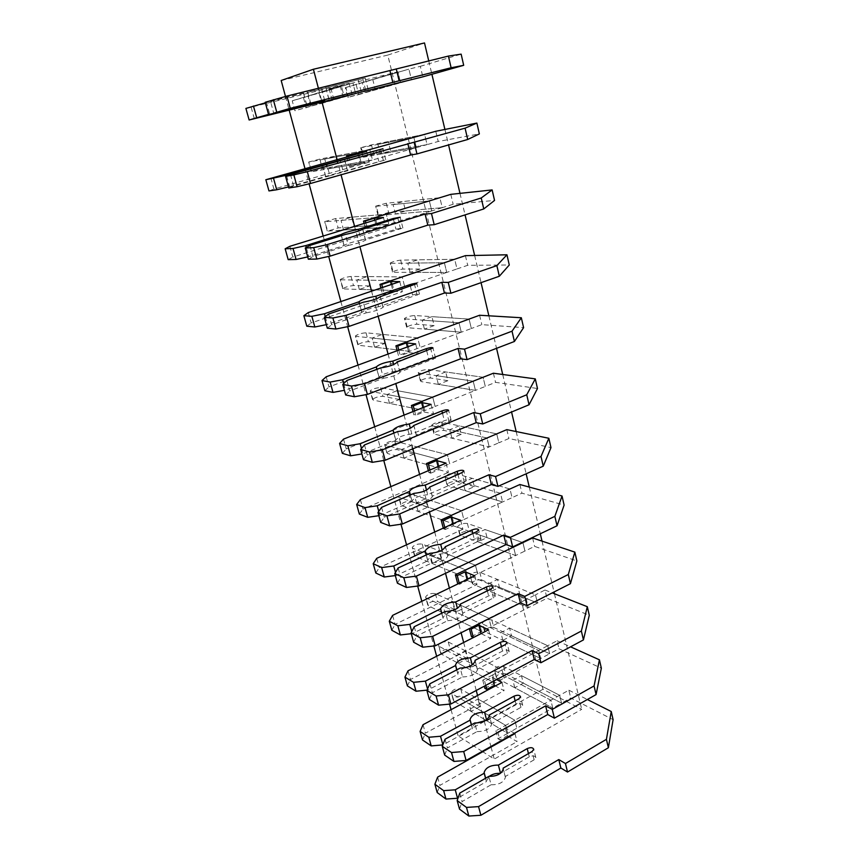<?xml version="1.0" encoding="UTF-8"?>
<svg xmlns="http://www.w3.org/2000/svg" width="859" height="859" viewBox="0 0 859 859"><rect width="100%" height="100%" fill="white"/><g stroke="black" fill="none" stroke-linecap="round" stroke-linejoin="round"><path stroke-width="0.64" stroke-dasharray="4.29 3.22" d="M451.061 709.684L458.137 735.895L542.985 689.272L581.704 709.33L494.226 759.098L482.758 751.732M285.489 96.444L289.172 110.081M304.945 168.482L309.09 183.826M323.188 236.042L328.696 256.444M340.873 301.552L347.659 326.688M358.031 365.096L366.009 394.657M374.674 426.762L383.78 460.478M390.845 486.645L400.992 524.248M406.543 544.799L417.678 586.042M421.801 601.311L433.859 645.979M436.64 656.255L449.558 704.122M281.183 80.488L387.785 55.083L542.985 689.272M245.899 108.417L349.216 83.226L329.169 88.81L341.388 85.793L344.169 96.627L310.775 106.172L321.781 103.402L319.118 93.223L352.92 82.947L397.921 71.845L400.509 82.453L364.839 92.547L362.315 82.539L408.905 69.139L411.45 79.704L375.362 89.905L372.87 79.919M364.839 92.547L375.362 89.905M310.775 106.172L308.07 95.961L319.118 93.223M380.354 154.148L377.906 144.409L388.247 141.552L424.604 134.358L427.073 144.613L416.368 147.641L380.354 154.148L390.662 151.259L388.247 141.552M327.408 168.987L324.777 159.055L335.601 156.07L369.832 149.53L372.495 159.999L361.263 163.167L327.408 168.987L338.188 165.97L335.601 156.07M395.451 214.063L393.068 204.582L403.193 201.511L439.862 197.71L442.256 207.674L431.776 210.938L395.451 214.063L405.555 210.949L403.193 201.511M343.579 230.04L341.023 220.387L351.621 217.177L386.249 214.159L388.837 224.317L377.842 227.742L343.579 230.04L354.144 226.787L351.621 217.177M410.14 272.367L407.821 263.144L417.753 259.847L454.679 259.257L457.009 268.942L446.744 272.443L410.14 272.367L420.04 269.039L417.753 259.847M359.309 289.419L356.818 280.023L367.201 276.587L402.195 276.909L404.707 286.777L393.948 290.449L359.309 289.419L369.66 285.95L367.201 276.587M424.432 329.115L422.177 320.139L431.916 316.649L469.089 319.097L471.355 328.514L461.294 332.229L424.432 329.115L434.149 325.593L431.916 316.649M374.61 347.186L372.194 338.049L382.362 334.398L417.689 337.866L420.126 347.466L409.593 351.363L374.61 347.186L384.746 343.503L382.362 334.398M438.358 384.381L436.157 375.641L445.714 371.958L483.091 377.273L485.303 386.443L475.446 390.373L438.358 384.381L447.883 380.677L445.714 371.958M389.503 403.397L387.151 394.506L397.116 390.662L432.732 397.116L435.105 406.436L424.797 410.548L389.503 403.397L399.446 399.532L397.116 390.662M451.92 438.219L449.772 429.693L459.146 425.839L496.727 433.881L498.875 442.793L489.201 446.916L451.92 438.219L461.272 434.332L459.146 425.839M403.998 458.126L401.701 449.472L411.482 445.445L447.367 454.712L449.676 463.774L439.572 468.091L403.998 458.126L413.748 454.078L411.482 445.445M465.138 490.672L463.044 482.371L472.246 478.345L509.988 488.975L512.071 497.651L502.601 501.957L465.138 490.672L474.308 486.623L472.246 478.345M418.118 511.427L415.885 502.998L425.473 498.8L461.605 510.729L463.839 519.555L453.939 524.054L418.118 511.427L427.685 507.207L425.473 498.8M478.023 541.814L475.983 533.718L485.013 529.531L522.906 542.598L524.935 551.048L515.636 555.526L478.023 541.814L487.032 537.605L485.013 529.531M431.873 563.364L429.693 555.139L439.11 550.791L475.446 565.233L477.636 573.823L467.919 578.494L431.873 563.364L441.258 558.984L439.11 550.791M490.586 591.668L488.599 583.776L497.468 579.449L535.479 594.836L526.32 599.442L528.328 607.7L490.586 591.668L499.423 587.32L497.468 579.449M445.284 613.97L443.158 605.96L452.392 601.45L488.932 618.287L479.376 623.097L481.534 631.483L445.284 613.97L454.486 609.439L452.392 601.45M502.837 640.309L500.894 632.6L509.602 628.133L547.731 645.721L538.743 650.488L540.698 658.531L502.837 640.309L511.524 635.81L509.602 628.133M458.352 663.309L456.279 655.503L465.353 650.843L502.053 669.945L492.69 674.916L494.784 683.077L458.352 663.309L467.393 658.638L465.353 650.843M514.788 687.758L512.898 680.242L521.456 675.646L559.671 695.307L550.844 700.214L552.756 708.063L514.788 687.758L523.324 683.13L521.456 675.646M471.097 711.424L469.078 703.811L477.98 699.022L514.842 720.261L505.64 725.383L507.69 733.328L471.097 711.424L479.977 706.613L477.98 699.022M482.232 751.389L458.137 735.895M387.785 55.083L424.507 42.95M318.41 88.337L321.942 101.834M337.082 159.57L341.066 174.796M354.584 226.379L359.91 246.673M371.571 291.169L378.143 316.23M388.053 354.058L395.795 383.576M404.052 415.112L412.889 448.806M419.6 474.404L429.457 512.018M434.708 532.022L445.52 573.307M449.386 588.028L461.111 632.772M463.656 642.5L476.24 690.475M477.55 695.489L484.175 720.744M484.283 721.195L490.918 746.503M491.069 747.051L494.226 759.098M428.738 60.892L431.894 74.282M444.908 129.441L448.559 144.935M459.984 193.361L465.063 214.89M474.64 255.456L481.051 282.654M488.868 315.811L496.545 348.335M502.719 374.481L511.567 412.019M516.173 431.551L526.148 473.803M529.273 487.074L540.29 533.761M542.029 541.127L554.023 591.98M554.442 593.752L581.704 709.33M356.26 84.891L358.718 94.597L347.798 97.4L345.307 87.682L408.905 69.139L362.315 82.539M321.781 103.402L355.658 93.738L352.92 82.947L355.658 93.738L294.905 110.747L292.243 100.836L352.92 82.947L308.07 95.961M377.906 144.409L413.855 137.333L416.368 147.641L363.744 157.154L361.317 147.673L360.683 147.727L371.464 144.881L424.604 134.358L427.073 144.613L438.219 141.477L479.354 133.907M341.023 220.387L375.222 217.542L377.842 227.742L327.784 231.103L324.691 221.579L335.644 218.562L386.249 214.159L388.837 224.317L431.776 210.938L378.679 215.502L376.306 206.278L375.651 206.171L386.26 203.272L439.862 197.71L442.256 207.674L453.165 204.27L494.548 200.437M356.818 280.023L391.403 280.539L393.948 290.449L343.321 288.946L340.261 279.519C342.816 278.037 346.413 277.006 351.041 276.448L402.195 276.909L404.707 286.777L446.744 272.443L393.218 272.324L390.909 263.337L390.222 263.079C392.606 261.694 396.085 260.707 400.67 260.127L454.679 259.257L457.009 268.942L467.693 265.302L509.28 264.991M372.194 338.049L407.123 341.732L409.593 351.363L358.45 345.254L355.422 335.933C357.87 334.194 361.403 333.142 366.041 332.798L417.689 337.866L420.126 347.466L461.294 332.229L407.381 327.676L405.137 318.914L404.417 318.506C406.704 316.885 410.13 315.887 414.704 315.521L469.089 319.097L471.355 328.514L481.824 324.638L523.593 327.644M387.151 394.506L422.392 401.185L424.797 410.548L373.182 400.09L370.186 390.877C372.527 388.88 376.006 387.817 380.634 387.688L432.732 397.116L435.105 406.436L475.446 390.373L421.178 381.611L418.999 373.074L418.247 372.527C420.438 370.68 423.82 369.671 428.383 369.488L483.091 377.273L485.303 386.443L495.557 382.352L537.487 388.504M401.701 449.472L437.231 458.985L439.572 468.091L387.527 453.52L384.574 444.393C386.808 442.17 390.244 441.096 394.861 441.161L447.367 454.712L449.676 463.774L489.201 446.916L434.633 434.182L432.507 425.86L431.723 425.184C433.838 423.122 437.167 422.091 441.719 422.113L496.727 433.881L498.875 442.793L508.925 438.509L550.984 447.614M415.885 502.998L451.673 515.196L453.939 524.054L401.518 505.586L398.587 496.556C400.734 494.118 404.117 493.023 408.723 493.27L461.605 510.729L463.839 519.555L502.601 501.957L447.743 485.442L444.865 476.53C446.895 474.254 450.18 473.212 454.722 473.416L509.988 488.975L512.071 497.651L521.939 493.173L564.105 505.081M429.693 555.139L465.707 569.882L467.919 578.494L415.144 556.342L412.256 547.408C414.306 544.756 417.635 543.65 422.241 544.08L475.446 565.233L477.636 573.823L515.636 555.526L460.542 535.436L457.697 526.599C459.629 524.14 462.872 523.088 467.403 523.464L522.906 542.598L524.935 551.048L534.609 546.388L576.861 560.948M471.043 576.486L526.32 599.442L488.932 618.287L491.047 626.651L481.534 631.483L428.448 605.842L425.581 596.994C427.546 594.149 430.831 593.032 435.427 593.633L488.932 618.287L491.047 626.651L528.328 607.7L473.03 584.217L470.206 575.466C472.063 572.813 475.252 571.75 479.784 572.287L535.479 594.836L537.455 603.061L528.328 607.7L526.32 599.442L488.599 583.776M483.273 624.278L538.743 650.488L502.053 669.945L504.126 678.084L494.784 683.077L441.419 654.118L438.584 645.367C440.463 642.339 443.695 641.201 448.28 641.963L502.053 669.945L504.126 678.084L540.698 658.531L485.206 631.827L482.414 623.151C484.197 620.327 487.354 619.253 491.853 619.951L547.731 645.721L549.663 653.742L540.698 658.531L538.743 650.488L500.894 632.6M495.213 670.933L550.844 700.214L514.842 720.261L516.85 728.196L507.69 733.328L454.067 701.234L451.265 692.569C453.069 689.358 456.258 688.22 460.832 689.133L514.842 720.261L516.85 728.196L552.756 708.063L497.103 678.299L494.333 669.698C496.051 666.713 499.154 665.639 503.653 666.477L559.671 695.307L561.55 703.124L552.756 708.063L550.844 700.214L512.898 680.242M458.513 527.523L513.575 547.054L515.636 555.526L513.575 547.054L475.983 533.718M445.671 477.325L500.475 493.249L502.601 501.957L500.475 493.249L463.044 482.371M432.507 425.86L487.032 437.972L489.201 446.916L487.032 437.972L449.772 429.693M418.999 373.074L473.202 381.171L475.446 390.373L473.202 381.171L436.157 375.641M405.137 318.914L458.996 322.78L461.294 332.229L458.996 322.78L422.177 320.139M390.909 263.337L444.371 262.725L446.744 272.443L444.371 262.725L407.821 263.144M376.306 206.278L429.339 200.931L431.776 210.938L429.339 200.931L393.068 204.582M324.777 159.055L358.557 152.655L361.263 163.167L311.817 171.671L308.692 162.04L319.827 159.087L369.832 149.53L372.495 159.999L416.368 147.641L413.855 137.333L361.317 147.673M390.662 151.259L427.073 144.613L373.858 154.319L363.744 157.154M338.188 165.97L372.495 159.999L322.383 168.708L311.817 171.671M405.555 210.949L442.256 207.674L388.59 212.463L378.679 215.502M354.144 226.787L388.837 224.317L338.135 227.925L327.784 231.103M420.04 269.039L402.935 269.082C398.361 269.64 394.882 270.617 392.509 272.045L393.218 272.324M369.66 285.95L353.468 285.564C348.829 286.09 345.254 287.121 342.72 288.645L343.321 288.946M434.149 325.593L416.916 324.251C412.352 324.584 408.927 325.593 406.651 327.247L407.381 327.676M384.746 343.503L368.404 341.678C363.765 341.989 360.243 343.042 357.816 344.824L358.45 345.254M447.883 380.677L430.542 378.003C425.978 378.143 422.607 379.163 420.427 381.042L421.178 381.611M399.446 399.532L382.942 396.332C378.314 396.439 374.835 397.502 372.516 399.532L373.182 400.09M461.272 434.332L443.824 430.402C439.271 430.359 435.942 431.39 433.849 433.484L434.633 434.182M413.748 454.078L397.105 449.59C392.488 449.493 389.063 450.578 386.84 452.833L387.527 453.52M474.308 486.623L456.773 481.502C452.231 481.276 448.956 482.318 446.948 484.626L447.743 485.442M427.685 507.207L410.913 501.484C406.296 501.205 402.925 502.3 400.799 504.781L401.518 505.586M487.032 537.605L469.401 531.356C464.869 530.959 461.648 532.011 459.715 534.502L460.542 535.436M441.258 558.984L424.378 552.09C419.772 551.628 416.454 552.745 414.414 555.419L415.144 556.342M499.423 587.32L537.455 603.061L546.958 598.24L589.274 615.302M454.486 609.439L437.499 601.44C432.915 600.817 429.64 601.944 427.685 604.811L428.448 605.842M469.723 628.423L479.376 623.097L443.158 605.96M511.524 635.81L549.663 653.742L558.984 648.76L601.343 668.184M467.393 658.638L450.309 649.587C445.724 648.803 442.503 649.941 440.635 653.001L441.419 654.118M496.674 679.566L492.239 677.193L484.659 681.219L482.758 680.178L492.69 674.916L456.279 655.503M523.324 683.13L561.55 703.124L570.709 697.991L613.101 719.67M479.977 706.613L462.808 696.574C458.244 695.64 455.055 696.778 453.273 700.021L454.067 701.234M514.455 733.264L505.253 727.798L497.812 731.954L495.911 730.794L505.64 725.383L469.078 703.811M329.169 88.81L331.896 99.333M292.736 100.643L341.388 85.793L344.169 96.627L295.41 110.575M330.908 88.273L333.657 98.892M340.25 85.964L342.977 96.552M349.216 83.226L352.04 94.275M251.172 107.386L254.361 118.832M324.595 100.288L321.631 88.971L266.483 102.532L269.651 114.054M266.483 102.532L265.356 102.833M303.549 93.427L306.599 104.905M310.829 103.842L307.726 92.117L365.236 78.04L321.631 88.971M325.915 87.65L328.954 99.3M265.206 102.285L270.456 101.276L273.71 113.163M270.456 101.276L307.726 92.117M358.718 94.597L411.45 79.704L408.905 69.139L420.319 66.326L422.832 76.838M420.319 66.326L461.143 54.138M347.798 97.4L348.4 97.207L345.909 87.457L345.307 87.682M345.909 87.457L397.921 71.845L400.509 82.453L348.4 97.207M346.843 156.864L349.355 166.528L361.263 163.167L358.557 152.655L309.219 162.007M348.571 156.381L351.116 166.227L349.355 166.528M357.709 153.847L360.222 163.661L351.116 166.227M366.589 151.388L369.327 162.093L360.222 163.661M270.821 177.953L273.903 189.034L369.327 162.093M268.974 190.934L273.903 189.034M286.648 175.955L289.59 186.661L288.474 186.929M322.716 165.572L325.615 176.46L289.59 186.661M344.62 159.484L347.562 170.758L385.766 159.828L343.203 171.478L340.432 160.912M343.203 171.478L325.615 176.46M290.503 174.538L293.649 186.038L329.877 175.773L326.871 164.423M329.877 175.773L347.562 170.758M288.764 187.971L293.649 186.038M435.781 131.266L438.219 141.477M364.13 223.437L366.192 231.382L377.842 227.742L375.222 217.542L325.26 221.697M365.816 222.921L367.985 231.264L366.192 231.382M374.749 220.162L376.897 228.483L367.985 231.264M383.447 217.488L386.099 227.882L376.897 228.483M289.848 246.308L292.844 257.056L386.099 227.882M288.184 259.633L292.844 257.056M306.276 247.424L308.811 256.658L307.705 256.905M341.345 235.677L343.987 245.588L308.811 256.658M362.734 229.042L365.58 239.962L402.871 227.968L395.967 229.224L361.167 240.176L358.751 230.953M361.167 240.176C352.652 241.927 346.95 243.677 344.051 245.416L343.987 245.588M309.906 245.427L312.955 256.551L348.314 245.406L345.404 234.421M348.314 245.406C356.872 243.655 362.605 241.905 365.515 240.166L365.58 239.962M308.349 259.225L312.955 256.551M450.803 194.349L453.165 204.27M380.902 288.023L382.545 294.336L393.948 290.449L391.403 280.539L340.862 279.798M382.556 287.464L384.36 294.401L382.545 294.336M391.296 284.512L393.078 291.426L384.36 294.401M399.8 281.634L402.366 291.716L393.078 291.426M308.295 312.569L311.194 322.973L402.366 291.716M306.803 326.205L311.194 322.973M325.271 316.595L327.429 324.444L326.334 324.67M359.395 303.56L361.779 312.569L327.429 324.444M380.279 296.43L383.039 307.017L419.45 294.036C418.934 293.456 416.636 293.778 412.588 295.002L378.572 306.76L376.489 298.792M378.572 306.76C370.132 308.263 364.56 310.11 361.832 312.311L361.779 312.569M328.686 314.05L331.638 324.82L366.17 312.859L363.346 302.207M366.17 312.859C374.653 311.355 380.258 309.508 382.996 307.297L383.039 307.017M327.311 328.192L331.638 324.82M465.395 255.649L467.693 265.302M397.191 350.697L398.426 355.486L409.593 351.363L407.123 341.732L356.055 336.341M398.801 350.107L400.262 355.723L398.426 355.486M407.349 346.961L408.787 352.566L400.262 355.723M415.67 343.901L418.161 353.704L408.787 352.566M326.184 376.8L328.986 386.904L418.161 353.704M324.852 390.748L328.986 386.904M343.675 383.576L345.468 390.126L344.384 390.319M376.876 369.338L379.034 377.488L345.468 390.126M397.287 361.736L399.961 372.001L435.534 358.096C434.965 357.312 432.689 357.537 428.705 358.794L395.441 371.313L393.669 364.527M395.441 371.313C387.087 372.581 381.621 374.524 379.066 377.165L379.034 377.488M346.875 380.516L349.731 390.952L383.468 378.228L380.741 367.899M383.468 378.228C391.887 376.961 397.373 375.018 399.94 372.366L399.961 372.001M345.672 394.979L349.731 390.952M479.59 315.253L481.824 324.638M412.996 411.558L413.866 414.897L424.797 410.548L422.392 401.185L370.852 391.414M414.575 410.935L415.702 415.294L413.866 414.897M422.939 407.617L424.056 411.966L415.702 415.294M431.089 404.385L433.516 413.898L424.056 411.966M343.525 439.121L346.252 448.924L433.516 413.898M342.354 453.337L346.252 448.924M361.489 448.462L362.96 453.788L361.886 453.96M393.819 433.119L395.774 440.452L362.96 453.788M413.78 425.076L416.368 435.03L451.136 420.266C450.524 419.267 448.258 419.417 444.35 420.706L411.815 433.935L410.334 428.265M411.815 433.935C403.526 434.976 398.179 437.016 395.774 440.066L395.774 440.452M364.506 444.93L367.276 455.045L400.251 441.601L397.599 431.594M400.251 441.601C408.583 440.57 413.963 438.53 416.379 435.47L416.368 435.03M363.454 459.672L367.276 455.045M493.388 373.225L495.557 382.352M428.351 470.678L428.866 472.654L439.572 468.091L437.231 458.985L385.262 445.059M429.897 470.023L430.724 473.191L428.866 472.654M438.09 466.534L438.906 469.701L430.724 473.191M446.068 463.141L448.419 472.386L438.906 469.701M360.372 499.605L363.013 509.119L448.419 472.386M359.341 514.069L363.013 509.119M378.765 511.363L379.914 515.529L378.851 515.69M410.258 494.967L412.009 501.538L379.914 515.529M429.779 486.516L432.292 496.18L464.279 482.189L466.287 480.611C465.632 479.429 463.377 479.494 459.544 480.815L427.696 494.698L426.493 490.081M427.696 494.698C419.482 495.525 414.242 497.651 411.987 501.087L412.009 501.538M381.589 507.368L384.284 517.193L416.529 503.084L413.952 493.367M416.529 503.084C424.786 502.268 430.058 500.142 432.324 496.695L432.292 496.18M380.698 522.39L384.284 517.193M506.81 429.629L508.925 438.509M443.276 528.135L443.448 528.811L453.939 524.054L451.673 515.196L399.295 497.34M444.79 527.447L445.316 529.498L443.448 528.811M452.811 523.807L453.337 525.848L445.316 529.498M460.628 520.264L462.915 529.251L453.337 525.848M376.714 558.339L379.291 567.574L462.915 529.251M375.823 573.017L379.291 567.574M395.516 572.352L396.364 575.433L395.312 575.573M426.204 554.989L427.761 560.841L396.364 575.433M445.306 546.163L447.754 555.537L479.064 540.923L480.997 539.216C480.299 537.852 478.066 537.841 474.297 539.194L443.126 553.69L442.181 550.071M443.126 553.69C434.976 554.323 429.844 556.535 427.728 560.326L427.761 560.841M398.168 567.949L400.777 577.473L432.324 562.742L429.822 553.314M432.324 562.742C440.517 562.13 445.671 559.928 447.797 556.127L447.754 555.537M397.416 583.197L400.777 577.473M519.888 484.519L521.939 493.173M457.632 583.444L467.919 578.494L465.707 569.882L412.986 548.31M459.264 583.272L459.522 584.26L458.309 583.733M467.124 579.481L467.382 580.469L459.522 584.26M474.78 575.798L477.013 584.539L467.382 580.469M392.595 615.377L395.097 624.353L477.013 584.539M391.833 630.27L395.097 624.353M411.772 631.537L412.341 633.588L411.3 633.706M441.687 613.251L443.061 618.416L412.341 633.588M460.392 604.07L462.765 613.186L493.42 597.982L495.289 596.146C494.559 594.621 492.336 594.546 488.631 595.921L458.105 610.996L457.407 608.322M458.105 610.996C450.019 611.436 444.994 613.723 443.019 617.846L443.061 618.416M414.263 626.726L416.787 635.971L447.657 620.67L445.23 611.522M447.657 620.67C455.775 620.252 460.832 617.965 462.829 613.831L462.765 613.186M413.63 642.21L416.787 635.971M532.612 537.97L534.609 546.388M471.441 636.616L481.534 631.483L479.376 623.097L426.343 598.004M488.556 629.83L490.725 638.334L481.061 633.641M408.036 670.815L410.462 679.544L490.725 638.334M407.391 685.901L410.462 679.544M427.546 688.972L427.846 690.067L427.02 690.142M456.73 669.848L457.933 674.358L427.846 690.067M475.038 660.335L477.346 669.182L507.368 653.441L509.183 651.498C508.41 649.801 506.209 649.662 502.569 651.058L472.654 666.67L472.192 664.887M472.654 666.67L467.801 667.003M465.148 667.701C460.682 669.344 458.255 671.362 457.868 673.735L457.933 674.358M429.876 683.796L432.335 692.773L462.55 676.935L460.199 668.044M462.55 676.935C470.603 676.699 475.553 674.347 477.421 669.891L477.346 669.182M429.382 699.473L432.335 692.773M479.784 572.287L481.727 579.997L537.455 603.061L535.479 594.836L545.003 590.036L546.958 598.24M545.003 590.036L552.24 592.882M481.727 579.997C477.207 579.428 474.028 580.491 472.171 583.175L473.03 584.217M484.884 688.37L494.784 683.077L492.69 674.916L439.357 646.473M482.758 680.178L484.315 686.158M484.659 681.219L485.743 685.396M492.239 677.193L493.313 681.359M501.957 682.4L504.072 690.69L495.364 685.933M423.036 724.706L425.398 733.199L504.072 690.69M422.51 739.975L425.398 733.199M471.344 724.824L472.375 728.733L442.911 744.925M489.276 715.01L491.52 723.611L520.941 707.365L522.691 705.303C521.885 703.467 519.695 703.263 516.119 704.681L486.806 720.798L486.559 719.853M486.806 720.798L485.217 720.712M476.423 723.053C473.792 724.609 472.418 726.274 472.3 728.056L472.375 728.733M445.048 739.234L447.432 747.953L477.024 731.61L474.737 722.967M477.024 731.61C485.002 731.535 489.866 729.13 491.616 724.373L491.52 723.611M444.672 755.093L447.432 747.953M491.853 619.951L493.764 627.467L549.663 653.742L547.731 645.721L557.083 640.76L558.984 648.76M557.083 640.76L570.559 646.827M493.764 627.467C489.254 626.748 486.119 627.822 484.336 630.678L485.206 631.827M495.911 730.794L497.984 738.772L507.69 733.328L505.64 725.383L452.07 693.771M497.812 731.954L499.884 739.943L497.984 738.772M505.253 727.798L507.304 735.776L499.884 739.943M515.003 733.586L517.054 741.65L509.14 736.882M508.603 736.56L507.304 735.776M437.628 777.127L439.926 785.384L517.054 741.65M437.21 792.546L439.926 785.384M485.55 778.275L486.43 781.593L458.094 797.947M503.116 768.161L505.296 776.536L534.137 759.807L535.833 757.649C534.996 755.673 532.816 755.405 529.294 756.843L500.529 773.283M489.168 776.396L486.43 781.593M459.79 793.093L462.11 801.576L491.101 784.761L488.868 776.364M491.101 784.761C499.004 784.847 503.771 782.377 505.403 777.352L505.296 776.536M459.522 809.124L462.11 801.576M503.653 666.477L505.511 673.821L561.55 703.124L559.671 695.307L568.851 690.196L570.709 697.991M568.851 690.196L587.363 699.516M505.511 673.821C501.012 672.951 497.919 674.036 496.212 677.053L497.103 678.299M358.246 79.973L361.091 91.226M365.623 90.088L362.734 78.599M303.56 97.958L306.201 107.847M376.124 150.712L378.819 161.385M383.372 160.612L380.569 149.477M371.464 144.881L373.858 154.319M319.827 159.087L322.383 168.708M393.508 219.496L395.967 229.224M400.562 228.934L397.846 218.154M386.26 203.272L388.59 212.463M335.644 218.562L338.135 227.925M410.355 286.154L412.588 295.002M417.227 295.163L414.596 284.705M400.67 260.127L402.935 269.082M351.041 276.448L353.468 285.564M426.687 350.783L428.705 358.794M433.387 359.395L430.831 349.248M414.704 315.521L416.916 324.251M366.041 332.798L368.404 341.678M442.535 413.49L444.35 420.706M449.064 421.705L446.583 411.858M428.383 369.488L430.542 378.003M380.634 387.688L382.942 396.332M457.911 474.351L459.544 480.815M464.279 482.189L461.874 472.633M441.719 422.113L443.824 430.402M394.861 441.161L397.105 449.59M472.837 533.439L474.297 539.194M479.064 540.923L476.724 531.635M454.722 473.416L456.773 481.502M408.723 493.27L410.913 501.484M487.343 590.831L488.631 595.921M493.42 597.982L491.155 588.963M467.403 523.464L469.401 531.356M422.241 544.08L424.378 552.09M501.441 646.612L502.569 651.058M507.368 653.441L505.167 644.679M435.427 593.633L437.499 601.44M515.142 700.837L516.119 704.681M520.941 707.365L518.793 698.839M448.28 641.963L450.309 649.587M528.468 753.579L529.294 756.843M534.137 759.807L532.054 751.518M460.832 689.133L462.808 696.574M306.706 104.884L303.667 93.427M368.114 89.497L365.236 78.04M328.836 99.3L325.797 87.629M294.905 110.747L292.243 100.836M325.701 176.363L322.834 165.551M385.766 159.828L382.974 148.725M347.466 170.866L344.523 159.57M363.11 157.176L360.683 147.727M311.28 171.671L308.692 162.04M344.051 245.416L341.452 235.645M402.871 227.968L400.165 217.209M365.515 240.166L362.67 229.224M378.003 215.373L375.651 206.171M327.215 230.953L324.691 221.579M361.832 312.311L359.492 303.528M419.45 294.036L416.83 283.599M382.996 307.297L380.236 296.699M392.509 272.045L390.222 263.079M342.72 288.645L340.261 279.519M379.066 377.165L376.972 369.306M435.534 358.096L433 347.981M399.94 372.366L397.266 362.09M406.651 327.247L404.417 318.506M357.816 344.824L355.422 335.933M395.774 440.066L393.916 433.076M451.136 420.266L448.677 410.441M416.379 435.47L413.78 425.506M420.427 381.042L418.247 372.527M372.516 399.532L370.186 390.877M411.987 501.087L410.355 494.924M466.287 480.611L463.892 471.076M432.324 496.695L429.801 487.032M433.849 433.484L431.723 425.184M386.84 452.833L384.574 444.393M427.728 560.326L426.3 554.946M480.997 539.216L478.678 529.949M447.797 556.127L445.349 546.732M446.948 484.626L444.865 476.53M400.799 504.781L398.587 496.556M443.019 617.846L441.784 613.208M495.289 596.146L493.034 587.148M462.829 613.831L460.445 604.715M459.715 534.502L457.697 526.599M414.414 555.419L412.256 547.408M457.868 673.735L456.827 669.795M509.183 651.498L506.993 642.747M477.421 669.891L475.113 661.033M472.171 583.175L470.206 575.466M427.685 604.811L425.581 596.994M472.3 728.056L471.43 724.781M522.691 705.303L520.554 696.799M491.616 724.373L489.372 715.762M484.336 630.678L482.414 623.151M440.635 653.001L438.584 645.367M486.334 780.874L485.636 778.222M535.833 757.649L533.761 749.37M505.403 777.352L503.224 768.977M496.212 677.053L494.333 669.698M453.273 700.021L451.265 692.569"/><path stroke-width="1.29" d="M428.738 60.892L424.507 42.95L313.406 69.257L281.183 80.488L285.489 96.444M289.172 110.081L304.945 168.482M309.09 183.826L323.188 236.042M328.696 256.444L340.873 301.552M347.659 326.688L358.031 365.096M366.009 394.657L374.674 426.762M383.78 460.478L390.845 486.645M400.992 524.248L406.543 544.799M417.678 586.042L421.801 601.311M433.859 645.979L436.64 656.255M449.558 704.122L451.061 709.684M313.406 69.257L318.41 88.337M321.942 101.834L337.082 159.57M341.066 174.796L354.584 226.379M359.91 246.673L371.571 291.169M378.143 316.23L388.053 354.058M395.795 383.576L404.052 415.112M412.889 448.806L419.6 474.404M429.457 512.018L434.708 532.022M445.52 573.307L449.386 588.028M461.111 632.772L463.656 642.5M476.24 690.475L477.55 695.489M490.918 746.503L491.069 747.051M431.894 74.282L444.908 129.441M448.559 144.935L459.984 193.361M465.063 214.89L474.64 255.456M481.051 282.654L488.868 315.811M496.545 348.335L502.719 374.481M511.567 412.019L516.173 431.551M526.148 473.803L529.273 487.074M540.29 533.761L542.029 541.127M554.023 591.98L554.442 593.752M331.896 99.333L422.832 76.838L463.688 65.316L451.115 67.764L399.145 80.789L290.256 108.32L273.71 113.163L324.595 100.288M476.885 123.073L465.084 128.163L467.704 139.491L479.354 133.907L476.885 123.073L435.781 131.266L346.606 155.962L346.843 156.864M492.143 189.925L481.223 197.978L483.767 208.941L494.548 200.437L492.143 189.925L450.803 194.349L363.529 221.128L364.13 223.437M506.95 254.79L496.867 265.614L499.326 276.244L509.28 264.991L506.95 254.79L465.395 255.649L379.968 284.393L380.902 288.023M521.327 317.744L512.028 331.187L514.412 341.485L523.593 327.644L521.327 317.744L479.59 315.253L395.924 345.823L397.191 350.697M535.286 378.883L526.739 394.775L529.047 404.772L537.487 388.504L535.286 378.883L493.388 373.225L411.418 405.512L412.996 411.558M548.847 438.273L541.009 456.473L543.253 466.169L550.984 447.614L548.847 438.273L506.81 429.629L426.493 463.527L428.351 470.678M562.033 495.997L554.86 516.356L557.04 525.783L564.105 505.081L562.033 495.997L519.888 484.519L441.139 519.931L443.276 528.135M574.843 552.122L568.304 574.521L570.43 583.669L576.861 560.948L574.843 552.122L532.612 537.97L455.388 574.8L457.632 583.444L458.309 583.733M333.657 98.892L331.993 99.687M342.977 96.552L333.732 99.193M265.356 102.833L245.899 108.417L249.131 119.992L343.052 96.842M253.448 106.022L256.712 117.758L249.131 119.992M269.651 114.054L256.712 117.758M306.599 104.905L269.726 114.333M324.659 100.535L306.642 105.066M463.688 65.316L461.143 54.138L448.409 56.071L286.949 96.058L265.206 102.285L268.502 114.301M273.334 99.698L276.673 111.906M286.949 96.058L290.256 108.32M389.975 70.782L392.874 82.593M396.246 68.86L399.145 80.789M448.409 56.071L451.115 67.764M340.432 160.912L340.271 160.279L286.455 175.247L265.839 179.735L366.589 151.388L348.378 155.629L348.571 156.381M348.378 155.629L346.606 155.962M357.516 153.106L357.709 153.847M265.839 179.735L268.974 190.934L276.716 189.775L273.559 178.414M288.474 186.929L276.716 189.775M286.455 175.247L286.648 175.955M465.084 128.163L307.329 171.628L293.864 174.925L285.564 176.353L290.503 174.538L382.974 148.725L340.271 160.279M285.564 176.353L288.764 187.971L297.085 186.725L293.864 174.925M307.329 171.628L310.529 183.482L297.085 186.725M407.821 143.582L410.623 155.017L310.529 183.482M414.156 142.39L416.969 153.933L410.623 155.017M467.704 139.491L416.969 153.933M358.751 230.953L358.321 229.332C349.806 231.125 344.083 232.853 341.152 234.507L305.783 245.61L293.026 248.476L285.156 248.788L289.848 246.308L383.447 217.488L374.256 218.24L365.322 220.988L365.816 222.921M365.322 220.988L363.529 221.128M374.256 218.24L374.749 220.162M285.156 248.788L288.184 259.633L296.076 259.482L293.026 248.476M307.705 256.905L296.076 259.482M305.783 245.61L306.276 247.424M341.087 234.679L341.345 235.677M481.223 197.978L431.486 213.537L425.098 214.063L327.021 244.665L313.718 247.65L305.256 247.983L309.906 245.427L345.404 234.421C353.972 232.617 359.728 230.888 362.67 229.224L400.165 217.209L393.261 218.508L358.321 229.332M305.256 247.983L308.349 259.225L316.831 259.053L313.718 247.65M327.021 244.665L330.114 256.132L316.831 259.053M425.098 214.063L427.803 225.133L330.114 256.132M431.486 213.537L434.203 224.704L427.803 225.133M483.767 208.941L434.203 224.704M376.489 298.792L375.823 296.248C367.373 297.783 361.779 299.619 359.019 301.756L324.498 313.739L311.871 316.327L303.861 315.693L308.295 312.569L399.8 281.634L390.512 281.484L381.772 284.426L382.556 287.464M381.772 284.426L379.968 284.393M390.512 281.484L391.296 284.512M303.861 315.693L306.803 326.205L314.834 326.989L311.871 316.327M326.334 324.67L314.834 326.989M324.498 313.739L325.271 316.595M358.976 301.992L359.395 303.56M496.867 265.614L448.258 282.418L441.827 282.321L346.07 315.317L332.916 317.991L324.315 317.315L328.686 314.05L363.346 302.207C371.84 300.671 377.477 298.835 380.236 296.699L416.83 283.599C416.314 283.062 414.027 283.395 409.958 284.608L375.823 296.248M324.315 317.315L327.311 328.192L335.923 329.029L332.916 317.991M346.07 315.317L349.065 326.399L335.923 329.029M441.827 282.321L444.447 293.037L349.065 326.399M448.258 282.418L450.9 293.241L444.447 293.037M499.326 276.244L450.9 293.241M393.669 364.527L392.778 361.124C384.402 362.423 378.926 364.356 376.339 366.922L342.623 379.753L330.135 382.072L321.996 380.548L326.184 376.8L415.67 343.901L406.307 342.902L397.749 346.027L398.801 350.107M397.749 346.027L395.924 345.823M406.307 342.902L407.349 346.961M321.996 380.548L324.852 390.748L333.002 392.402L330.135 382.072M344.384 390.319L333.002 392.402M342.623 379.753L343.675 383.576M376.317 367.233L376.876 369.338M512.028 331.187L464.515 349.151L458.03 348.453L364.506 383.672L351.492 386.067L342.773 384.435L346.875 380.516L380.741 367.899C389.159 366.61 394.668 364.667 397.266 362.09L433 347.981C432.431 347.219 430.155 347.466 426.161 348.722L392.778 361.124M342.773 384.435L345.672 394.979L354.413 396.751L351.492 386.067M364.506 383.672L367.405 394.41L354.413 396.751M458.03 348.453L460.574 358.847L367.405 394.41M464.515 349.151L467.071 359.631L460.574 358.847M514.412 341.485L467.071 359.631M410.334 428.265L409.228 424.035C400.928 425.119 395.559 427.148 393.132 430.123L360.189 443.738L347.841 445.8L339.584 443.448L343.525 439.121L431.089 404.385L421.64 402.57L413.265 405.877L414.575 410.935M413.265 405.877L411.418 405.512M421.64 402.57L422.939 407.617M339.584 443.448L342.354 453.337L350.622 455.818L347.841 445.8M361.886 453.96L350.622 455.818M360.189 443.738L361.489 448.462M393.121 430.509L393.819 433.119M526.739 394.775L480.267 413.823L473.749 412.567L382.352 449.858L369.488 451.984L360.64 449.461L364.506 444.93L397.599 431.594C405.953 430.531 411.343 428.501 413.78 425.506L448.677 410.441C448.065 409.475 445.8 409.636 441.88 410.924L409.228 424.035M360.64 449.461L363.454 459.672L372.312 462.335L369.488 451.984M382.352 449.858L385.154 460.252L372.312 462.335M473.749 412.567L476.219 422.639L385.154 460.252M480.267 413.823L482.747 423.981L476.219 422.639M529.047 404.772L482.747 423.981M426.493 490.081L425.194 485.099C416.959 485.958 411.708 488.073 409.432 491.445L377.23 505.779L365.011 507.605L356.657 504.469L360.372 499.605L446.068 463.141L436.555 460.574L428.351 464.043L429.897 470.023M428.351 464.043L426.493 463.527M436.555 460.574L438.09 466.534M356.657 504.469L359.341 514.069L367.706 517.322L365.011 507.605M378.851 515.69L367.706 517.322M377.23 505.779L378.765 511.363M409.442 491.885L410.258 494.967M541.009 456.473L495.546 476.53L488.986 474.748L399.639 513.972L386.915 515.84L377.971 512.479L381.589 507.368L413.952 493.367C422.231 492.518 427.514 490.403 429.801 487.032L461.874 472.633L463.892 471.076C463.237 469.916 460.993 470.002 457.138 471.312L425.194 485.099M377.971 512.479L380.698 522.39L389.653 525.88L386.915 515.84M399.639 513.972L402.356 524.044L389.653 525.88M488.986 474.748L491.38 484.53L402.356 524.044M495.546 476.53L497.941 486.387L491.38 484.53M543.253 466.169L497.941 486.387M442.181 550.071L440.688 544.37C432.528 545.025 427.374 547.226 425.248 550.963L393.766 565.974L381.664 567.584L373.214 563.708L376.714 558.339L460.628 520.264L451.05 516.968L443.008 520.597L444.79 527.447M443.008 520.597L441.139 519.931M451.05 516.968L452.811 523.807M373.214 563.708L375.823 573.017L384.284 577.012L381.664 567.584M395.312 575.573L384.284 577.012M393.766 565.974L395.516 572.352M425.269 551.467L426.204 554.989M554.86 516.356L510.364 537.358L503.771 535.093L416.4 576.11L403.805 577.742L394.775 573.597L398.168 567.949L429.822 553.314C438.026 552.67 443.201 550.479 445.349 546.732L476.724 531.635L478.678 529.949C477.98 528.618 475.746 528.618 471.967 529.971L440.688 544.37M394.775 573.597L397.416 583.197L406.457 587.47L403.805 577.742M416.4 576.11L419.031 585.881L406.457 587.47M503.771 535.093L506.101 544.585L419.031 585.881M510.364 537.358L512.694 546.925L506.101 544.585M557.04 525.783L512.694 546.925M457.407 608.322L455.732 601.934C447.646 602.406 442.6 604.682 440.603 608.763L409.807 624.396L397.835 625.792L389.299 621.229L392.595 615.377L474.78 575.798L465.159 571.836L457.278 575.594L459.264 583.272M457.278 575.594L455.388 574.8M465.159 571.836L467.124 579.481M389.299 621.229L391.833 630.27L400.38 634.951L397.835 625.792M411.3 633.706L400.38 634.951M409.807 624.396L411.772 631.537M440.646 609.321L441.687 613.251M568.304 574.521L524.742 596.393L518.127 593.666L432.646 636.358L420.191 637.765L411.074 632.879L414.263 626.726L445.23 611.522C453.359 611.06 458.438 608.795 460.445 604.715L460.392 604.07L491.155 588.963L493.034 587.148C492.304 585.645 490.081 585.58 486.366 586.955L455.732 601.934M411.074 632.879L413.63 642.21L422.768 647.203L420.191 637.765M432.646 636.358L435.191 645.828L422.768 647.203M518.127 593.666L520.393 602.889L435.191 645.828M524.742 596.393L527.007 605.681L520.393 602.889M570.43 583.669L527.007 605.681M469.368 628.605L471.441 636.616L473.341 637.55L471.151 629.121L469.723 628.423M472.192 664.887L470.356 657.865C462.335 658.155 457.385 660.507 455.517 664.898L455.581 665.521L425.398 681.133L413.544 682.336L404.933 677.107L408.036 670.815L488.556 629.83L478.882 625.223L481.04 633.631L473.341 637.55M478.882 625.223L471.151 629.121M404.933 677.107L407.391 685.901L416.014 691.227L413.544 682.336M427.02 690.142L416.014 691.227M425.398 681.133L427.546 688.972M455.581 665.521L456.73 669.848M467.801 667.003L465.148 667.701M552.24 592.882L587.309 606.701L581.371 631.021L538.711 653.72L532.075 650.564L448.398 694.813L436.082 696.005L426.891 690.421L429.876 683.796L460.199 668.044C468.252 667.776 473.234 665.435 475.113 661.033L475.038 660.335L505.167 644.679L506.993 642.747C506.219 641.082 504.018 640.943 500.357 642.339L470.356 657.865M426.891 690.421L429.382 699.473L438.584 705.164L436.082 696.005M448.398 694.813L450.878 704.004L438.584 705.164M532.075 650.564L534.266 659.508L450.878 704.004M538.711 653.72L540.902 662.74L534.266 659.508M581.371 631.021L583.433 639.912L540.902 662.74M587.309 606.701L589.274 615.302L583.433 639.912M484.315 686.158L484.884 688.37L486.795 689.423L485.743 685.396M493.313 681.359L494.344 685.375L486.795 689.423M495.364 685.933L494.344 685.375M486.559 719.853L484.573 712.24C476.616 712.358 471.763 714.774 470.023 719.466L470.098 720.132L440.527 736.249L428.802 737.258L420.115 731.417L423.036 724.706L501.957 682.4L496.674 679.566M420.115 731.417L422.51 739.975L431.207 745.902L428.802 737.258M442.793 744.936L431.207 745.902M440.527 736.249L442.868 744.753M470.098 720.132L471.344 724.824M485.217 720.712L476.423 723.053M570.559 646.827L599.432 659.819L594.074 685.944L552.273 709.405L545.626 705.84L463.699 751.539L451.512 752.527L442.256 746.299L445.048 739.234L474.737 722.967C482.726 722.87 487.601 720.465 489.372 715.762L489.276 715.01L518.793 698.839L520.554 696.799C519.759 694.985 517.558 694.781 513.972 696.198L484.573 712.24M442.256 746.299L444.672 755.093L453.939 761.418L451.512 752.527M463.699 751.539L466.104 760.462L453.939 761.418M545.626 705.84L547.752 714.538L466.104 760.462M552.273 709.405L554.399 718.167L547.752 714.538M594.074 685.944L596.082 694.587L554.399 718.167M599.432 659.819L601.343 668.184L596.082 694.587M509.14 736.882L508.603 736.56M500.529 773.283L498.392 765.101C490.51 765.068 485.743 767.538 484.122 772.52L484.208 773.229L455.249 789.818L443.631 790.645L434.89 784.235L437.628 777.127L515.003 733.586L514.455 733.264M434.89 784.235L437.21 792.546L445.971 799.053L443.631 790.645M455.249 789.818L457.557 798.247L445.971 799.053M458.094 797.947L457.557 798.247M484.208 773.229L485.55 778.275M500.368 773.401C496.277 773.057 492.551 774.056 489.168 776.396M587.363 699.516L611.243 711.52L606.422 739.341L565.447 763.522L558.79 759.571L478.549 806.612L466.491 807.417L457.171 800.577L459.79 793.093L488.868 776.364C496.792 776.418 501.581 773.959 503.224 768.977L503.116 768.161L532.054 751.518L533.761 749.37C532.924 747.416 530.744 747.158 527.211 748.597L498.392 765.101M457.171 800.577L459.522 809.124L468.842 816.05L466.491 807.417M478.549 806.612L480.89 815.277L468.842 816.05M558.79 759.571L560.863 768.021L480.89 815.277M565.447 763.522L567.52 772.037L560.863 768.021M606.422 739.341L608.376 747.749L567.52 772.037M611.243 711.52L613.101 719.67L608.376 747.749M393.261 218.508L393.508 219.496M409.958 284.608L410.355 286.154M426.161 348.722L426.687 350.783M441.88 410.924L442.535 413.49M457.138 471.312L457.911 474.351M471.967 529.971L472.837 533.439M486.366 586.955L487.343 590.831M500.357 642.339L501.441 646.612M513.972 696.198L515.142 700.837M527.211 748.597L528.468 753.579M341.452 235.645L341.152 234.507M359.492 303.528L359.019 301.756M376.972 369.306L376.339 366.922M393.916 433.076L393.132 430.123M410.355 494.924L409.432 491.445M426.3 554.946L425.248 550.963M441.784 613.208L440.603 608.763M456.827 669.795L455.517 664.898M471.43 724.781L470.023 719.466M485.636 778.222L484.122 772.52"/></g></svg>

